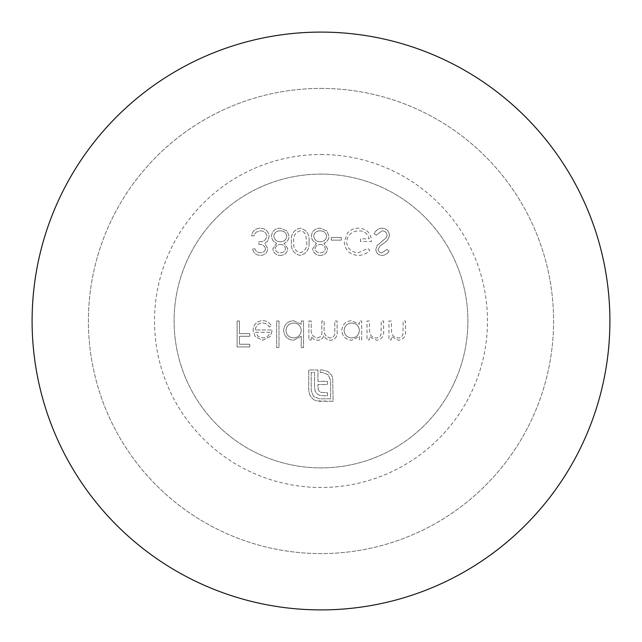 <?xml version="1.0" encoding="UTF-8"?>
<svg xmlns="http://www.w3.org/2000/svg" width="642" height="642" viewBox="0 0 642 642"><rect width="100%" height="100%" fill="white"/><g stroke="black" fill="none" stroke-linecap="round" stroke-linejoin="round"><path stroke-width="0.48" stroke-dasharray="3.21 2.41" d="M321 154.513A166.487 166.487 0 0 1 487.487 321A166.487 166.487 0 0 1 321 487.487A166.487 166.487 0 0 1 154.513 321A166.487 166.487 0 0 1 321 154.513M321 88.411A232.589 232.589 0 0 1 553.589 321A232.589 232.589 0 0 1 321 553.589A232.589 232.589 0 0 1 88.411 321A232.589 232.589 0 0 1 321 88.411A232.589 232.589 0 0 1 553.589 321A232.589 232.589 0 0 1 321 553.589A232.589 232.589 0 0 1 88.411 321A232.589 232.589 0 0 1 321 88.411M321 174.102A146.898 146.898 0 0 1 467.898 321A146.898 146.898 0 0 1 321 467.898A146.898 146.898 0 0 1 174.102 321A146.898 146.898 0 0 1 321 174.102A146.898 146.898 0 0 1 467.898 321A146.898 146.898 0 0 1 321 467.898A146.898 146.898 0 0 1 174.102 321A146.898 146.898 0 0 1 321 174.102M321 32.1A288.9 288.9 0 0 1 609.9 321A288.9 288.9 0 0 1 321 609.9A288.9 288.9 0 0 1 32.1 321A288.9 288.9 0 0 1 321 32.1M309.043 241.793C309.685 234.41 306.707 229.876 300.095 228.183C293.571 229.908 290.682 234.45 291.436 241.793C290.666 249.152 293.555 253.694 300.095 255.428C306.707 253.726 309.685 249.184 309.043 241.793C309.685 234.41 306.707 229.876 300.095 228.183C293.571 229.908 290.682 234.45 291.436 241.793C290.666 249.152 293.555 253.694 300.095 255.428C306.707 253.726 309.685 249.184 309.043 241.793M341.263 237.484L331.296 237.484L331.296 240.14L341.263 240.14L341.263 237.484L331.296 237.484L331.296 240.14L341.263 240.14L341.263 237.484M344.256 241.817C345.059 250.268 349.705 254.802 358.188 255.428C362.754 255.339 366.638 253.638 369.832 250.34L367.842 248.446L358.116 252.763C351.262 252.258 347.418 248.647 346.576 241.922C347.563 234.908 351.655 231.216 358.862 230.839C364.375 230.927 367.81 233.592 369.166 238.816L360.531 238.816L360.531 241.472L371.493 241.472C371.14 233.182 366.855 228.753 358.661 228.183C354.151 228.111 350.412 229.74 347.426 233.086L344.256 241.817C345.059 250.268 349.705 254.802 358.188 255.428C362.754 255.339 366.638 253.638 369.832 250.34L367.842 248.446L358.116 252.763C351.262 252.258 347.418 248.647 346.576 241.922C347.563 234.908 351.655 231.216 358.862 230.839C364.375 230.927 367.81 233.592 369.166 238.816L360.531 238.816L360.531 241.472L371.493 241.472C371.14 233.182 366.855 228.753 358.661 228.183C354.151 228.111 350.412 229.74 347.426 233.086L344.256 241.817M389.429 235.197C388.908 230.855 386.436 228.512 382.03 228.183C378.347 228.488 375.722 230.382 374.15 233.848L376.34 235.157L382.03 230.839C384.975 230.943 386.669 232.404 387.11 235.237L386.179 237.773L377.263 245.429L375.811 249.377C376.22 253.165 378.347 255.179 382.199 255.428C385.2 255.163 387.503 253.702 389.1 251.038L386.998 249.441L381.934 252.763C379.711 252.715 378.451 251.624 378.138 249.489L379.847 246.135L383.33 243.559C386.733 241.649 388.771 238.864 389.429 235.197C388.908 230.855 386.436 228.512 382.03 228.183C378.347 228.488 375.722 230.382 374.15 233.848L376.34 235.157L382.03 230.839C384.975 230.943 386.669 232.404 387.11 235.237L386.179 237.773L377.263 245.429L375.811 249.377C376.22 253.165 378.347 255.179 382.199 255.428C385.2 255.163 387.503 253.702 389.1 251.038L386.998 249.441L381.934 252.763C379.711 252.715 378.451 251.624 378.138 249.489L379.847 246.135L383.33 243.559C386.733 241.649 388.771 238.864 389.429 235.197M313.737 399.677L316.37 400.865L319.339 401.29L333.094 401.29L332.668 377.608L331.473 375.016L327.693 371.365L322.477 369.969L320.189 369.969L320.189 372.432L322.477 372.432L328.206 374.808L330.63 380.578L330.63 398.826L319.339 398.826L313.569 396.411L311.193 390.681L311.193 372.432L314.54 372.432L314.54 386.901L315.094 390.89L316.795 393.69L319.676 395.392L327.404 395.945L327.404 392.719L320.904 392.374L319.299 391.355L318.28 389.702L317.934 384.526L327.404 384.526L327.404 381.34L317.934 381.34L317.934 369.969L308.722 369.969L308.722 390.681L310.126 395.897L313.737 399.677L316.37 400.865L333.094 401.29L332.668 377.608L331.473 375.016L327.693 371.365L322.477 369.969L320.189 369.969L320.189 372.432L322.477 372.432L328.206 374.808L330.63 380.578L330.63 398.826L319.339 398.826L313.569 396.411L311.193 390.681L311.193 372.432L314.54 372.432L314.54 386.901L315.094 390.89L316.795 393.69L319.676 395.392L327.404 395.945L327.404 392.719L320.904 392.374L319.299 391.355L318.28 389.702L317.934 387.455L317.934 384.526L327.404 384.526L327.404 381.34L317.934 381.34L317.934 369.969L308.722 369.969L308.722 390.681L310.126 395.897L313.737 399.677M255.388 329.972C255.749 325.695 258.044 323.367 262.297 322.99C265.355 323.038 267.682 324.37 269.271 326.979L271.333 325.895C269.447 322.436 266.534 320.695 262.594 320.671C256.68 321.169 253.51 324.419 253.068 330.413L255.243 336.737L262.65 340.268L270.274 336.544L272.336 329.972L255.388 329.972C255.749 325.695 258.044 323.367 262.297 322.99C265.355 323.038 267.682 324.37 269.271 326.979L271.333 325.895C269.447 322.436 266.534 320.695 262.594 320.671C256.68 321.169 253.51 324.419 253.068 330.413L255.243 336.737L262.65 340.268L270.274 336.544L272.336 329.972L255.388 329.972M311.201 321L308.874 321L308.874 339.939L311.201 339.939L311.201 336.641L313.826 339.305L317.734 340.268C320.791 340.132 322.806 338.615 323.753 335.694C325.237 338.535 327.548 340.059 330.702 340.268C335.461 339.409 337.604 336.408 337.114 331.256L337.114 321L334.787 321L334.787 331.264C335.317 335.108 333.816 337.331 330.293 337.941C325.542 336.817 323.496 333.623 324.154 328.367L324.154 321L321.827 321L321.827 330.63C322.477 334.707 320.976 337.146 317.325 337.941C312.75 336.938 310.712 333.944 311.201 328.969L311.201 321L308.874 321L308.874 339.939L311.201 339.939L311.201 336.641L313.826 339.305L317.734 340.268C320.791 340.132 322.806 338.615 323.753 335.694C325.237 338.535 327.548 340.059 330.702 340.268C335.461 339.409 337.604 336.408 337.114 331.256L337.114 321L334.787 321L334.787 331.264C335.317 335.108 333.816 337.331 330.293 337.941C325.542 336.817 323.496 333.623 324.154 328.367L324.154 321L321.827 321L321.827 330.63C322.477 334.707 320.976 337.146 317.325 337.941C312.75 336.938 310.712 333.944 311.201 328.969L311.201 321M265.523 248.703C264.953 251.415 263.212 252.771 260.315 252.763C257.651 252.651 255.845 251.319 254.89 248.783L252.571 248.783C253.534 252.908 256.11 255.123 260.283 255.428C264.681 255.203 267.2 252.956 267.85 248.695L264.825 243.358L267.634 241.151L269.175 236.545C268.549 231.28 265.555 228.496 260.211 228.183C255.364 228.456 252.483 231 251.568 235.823L253.895 235.823L255.925 232.243L260.259 230.839C264.039 230.887 266.237 232.709 266.855 236.32C265.892 240.26 263.236 242.082 258.878 241.801L258.878 244.466C262.361 244.249 264.576 245.669 265.523 248.703C264.953 251.415 263.212 252.771 260.315 252.763C257.651 252.651 255.845 251.319 254.89 248.783L252.571 248.783C253.534 252.908 256.11 255.123 260.283 255.428C264.681 255.203 267.2 252.956 267.85 248.695L264.825 243.358L267.634 241.151L269.175 236.545C268.549 231.28 265.555 228.496 260.211 228.183C255.364 228.456 252.483 231 251.568 235.823L253.895 235.823L255.925 232.243L260.259 230.839C264.039 230.887 266.237 232.709 266.855 236.32C265.892 240.26 263.236 242.082 258.878 241.801L258.878 244.466C262.361 244.249 264.576 245.669 265.523 248.703M391.259 321L388.932 321L388.932 339.939L391.259 339.939L391.259 336.52L398.465 340.268C403.674 339.425 406.033 336.231 405.543 330.67L405.543 321L403.216 321L402.943 334.217C402.285 336.697 400.656 337.941 398.056 337.941C394.798 337.716 392.655 336.047 391.62 332.925L391.259 321L388.932 321L388.932 339.939L391.259 339.939L391.259 336.52L398.465 340.268C403.674 339.425 406.033 336.231 405.543 330.67L405.543 321L403.216 321L402.943 334.217C402.285 336.697 400.656 337.941 398.056 337.941C394.798 337.716 392.655 336.047 391.62 332.925L391.259 321M369.335 321L367.007 321L367.007 339.939L369.335 339.939L369.335 336.52L376.541 340.268C381.749 339.425 384.109 336.231 383.619 330.67L383.619 321L381.292 321L381.019 334.217C380.353 336.697 378.732 337.941 376.132 337.941C372.874 337.716 370.731 336.047 369.696 332.925L369.335 321L367.007 321L367.007 339.939L369.335 339.939L369.335 336.52L376.541 340.268C381.749 339.425 384.109 336.231 383.619 330.67L383.619 321L381.292 321L381.019 334.217C380.353 336.697 378.732 337.941 376.132 337.941C372.874 337.716 370.731 336.047 369.696 332.925L369.335 321M359.368 336.432L359.368 339.939L361.695 339.939L361.695 321L359.368 321L359.368 324.274L351.631 320.671C345.613 321.225 342.322 324.507 341.761 330.518C342.379 336.496 345.693 339.746 351.704 340.268L359.368 336.432L359.368 339.939L361.695 339.939L361.695 321L359.368 321L359.368 324.274L351.631 320.671C345.613 321.225 342.322 324.507 341.761 330.518C342.379 336.496 345.693 339.746 351.704 340.268L359.368 336.432M301.234 336.272L301.234 347.579L303.562 347.579L303.562 321L301.234 321L301.234 324.274L293.498 320.671C287.48 321.225 284.189 324.507 283.628 330.518C284.245 336.496 287.56 339.746 293.571 340.268L301.234 336.272L301.234 347.579L303.562 347.579L303.562 321L301.234 321L301.234 324.274L293.498 320.671C287.48 321.225 284.189 324.507 283.628 330.518C284.245 336.496 287.56 339.746 293.571 340.268L301.234 336.272M278.981 321L276.654 321L276.654 347.579L278.981 347.579L278.981 321L276.654 321L276.654 347.579L278.981 347.579L278.981 321M320.286 255.428C324.603 255.155 327.051 252.916 327.645 248.703L323.961 243.286C327.043 241.946 328.712 239.651 328.969 236.392L327.011 231.032L320.133 228.183C314.901 228.351 311.98 231.016 311.37 236.184C311.627 239.53 313.328 241.898 316.482 243.286L312.694 248.775C313.384 253.004 315.92 255.219 320.286 255.428C324.603 255.155 327.051 252.916 327.645 248.703L323.961 243.286C327.043 241.946 328.712 239.651 328.969 236.392L327.011 231.032L320.133 228.183C314.901 228.351 311.98 231.016 311.37 236.184C311.627 239.53 313.328 241.898 316.482 243.286L312.694 248.775C313.384 253.004 315.92 255.219 320.286 255.428M280.426 255.428C284.735 255.155 287.191 252.916 287.776 248.703L284.101 243.286C287.175 241.946 288.844 239.651 289.109 236.392L287.151 231.032L280.273 228.183C275.033 228.351 272.112 231.016 271.502 236.184C271.759 239.53 273.468 241.898 276.614 243.286L272.834 248.775C273.524 253.004 276.052 255.219 280.426 255.428C284.735 255.155 287.191 252.916 287.776 248.703L284.101 243.286C287.175 241.946 288.844 239.651 289.109 236.392L287.151 231.032L280.273 228.183C275.033 228.351 272.112 231.016 271.502 236.184C271.759 239.53 273.468 241.898 276.614 243.286L272.834 248.775C273.524 253.004 276.052 255.219 280.426 255.428M239.45 321L237.123 321L237.123 346.913L249.746 346.913L249.746 344.256L239.45 344.256L239.45 336.28L249.746 336.28L249.746 333.623L239.45 333.623L239.45 321L237.123 321L237.123 346.913L249.746 346.913L249.746 344.256L239.45 344.256L239.45 336.28L249.746 336.28L249.746 333.623L239.45 333.623L239.45 321M351.72 322.99C356.382 323.343 358.934 325.823 359.368 330.429C358.95 335.076 356.406 337.58 351.736 337.941C347.129 337.564 344.577 335.076 344.088 330.494C344.585 325.919 347.129 323.416 351.72 322.99C356.382 323.343 358.934 325.823 359.368 330.429C358.95 335.076 356.406 337.58 351.736 337.941C347.129 337.564 344.577 335.076 344.088 330.494C344.585 325.919 347.129 323.416 351.72 322.99M293.587 322.99C298.249 323.343 300.801 325.823 301.234 330.429C300.817 335.076 298.273 337.58 293.603 337.941C288.996 337.564 286.444 335.076 285.955 330.494C286.452 325.919 288.996 323.416 293.587 322.99C298.249 323.343 300.801 325.823 301.234 330.429C300.817 335.076 298.273 337.58 293.603 337.941C288.996 337.564 286.444 335.076 285.955 330.494C286.452 325.919 288.996 323.416 293.587 322.99M255.636 332.291L270.009 332.291C268.974 335.91 266.558 337.796 262.771 337.941L257.891 336.167L255.636 332.291L270.009 332.291C268.974 335.91 266.558 337.796 262.771 337.941L257.891 336.167L255.636 332.291M320.157 230.839C323.921 230.895 326.08 232.733 326.65 236.352C326.032 239.819 323.921 241.633 320.31 241.801C316.506 241.665 314.299 239.763 313.689 236.104C314.299 232.581 316.45 230.831 320.157 230.839C323.921 230.895 326.08 232.733 326.65 236.352C326.032 239.819 323.921 241.633 320.31 241.801C316.506 241.665 314.299 239.763 313.689 236.104C314.299 232.581 316.45 230.831 320.157 230.839M320.254 244.466C323.127 244.586 324.82 246.03 325.317 248.791C324.756 251.495 323.038 252.82 320.157 252.763C317.292 252.763 315.575 251.423 315.021 248.735C315.615 246.006 317.357 244.578 320.254 244.466C323.127 244.586 324.82 246.03 325.317 248.791C324.756 251.495 323.038 252.82 320.157 252.763C317.292 252.763 315.575 251.423 315.021 248.735C315.615 246.006 317.357 244.578 320.254 244.466M306.715 241.801C307.309 247.515 305.127 251.174 300.175 252.763C295.176 251.199 293.041 247.547 293.763 241.801C293.041 236.063 295.176 232.412 300.175 230.839C302.976 231.096 304.83 232.581 305.736 235.293L306.715 241.801C307.309 247.515 305.127 251.174 300.175 252.763C295.176 251.199 293.041 247.547 293.763 241.801C293.041 236.063 295.176 232.412 300.175 230.839C302.976 231.096 304.83 232.581 305.736 235.293L306.715 241.801M280.297 230.839C284.053 230.895 286.22 232.733 286.781 236.352C286.172 239.819 284.061 241.633 280.45 241.801C276.638 241.665 274.431 239.763 273.829 236.104C274.431 232.581 276.59 230.831 280.297 230.839C284.053 230.895 286.22 232.733 286.781 236.352C286.172 239.819 284.061 241.633 280.45 241.801C276.638 241.665 274.431 239.763 273.829 236.104C274.431 232.581 276.59 230.831 280.297 230.839M280.385 244.466C283.266 244.586 284.952 246.03 285.457 248.791C284.887 251.495 283.17 252.82 280.297 252.763C277.424 252.763 275.715 251.423 275.153 248.735C275.747 246.006 277.496 244.578 280.385 244.466C283.266 244.586 284.952 246.03 285.457 248.791C284.887 251.495 283.17 252.82 280.297 252.763C277.424 252.763 275.715 251.423 275.153 248.735C275.747 246.006 277.496 244.578 280.385 244.466"/><path stroke-width="0.96" d="M609.9 321A288.9 288.9 0 0 1 321 609.9A288.9 288.9 0 0 1 32.1 321A288.9 288.9 0 0 1 321 32.1A288.9 288.9 0 0 1 609.9 321"/></g></svg>
